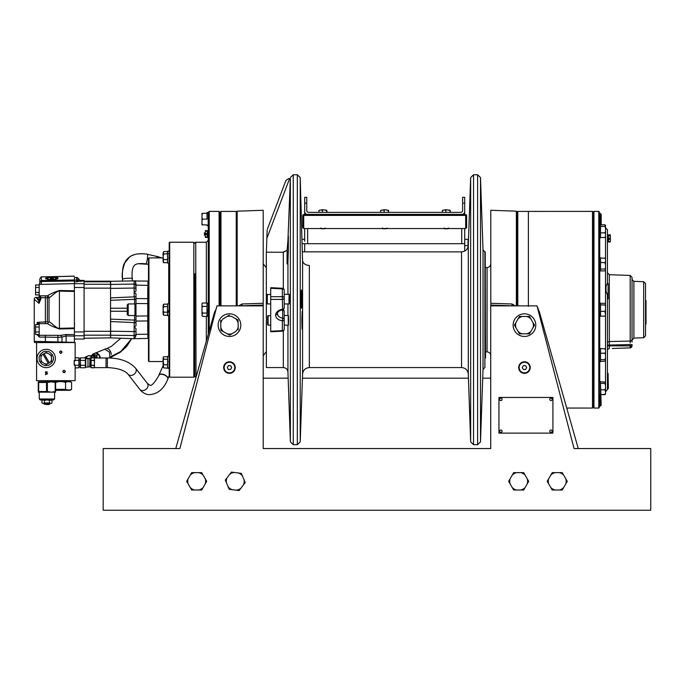 <?xml version="1.0" encoding="UTF-8"?>
<svg xmlns="http://www.w3.org/2000/svg" width="685" height="685" viewBox="0 0 685 685"><rect width="100%" height="100%" fill="white"/><g stroke="black" fill="none" stroke-linecap="round" stroke-linejoin="round"><path stroke-width="1.03" d="M109.163 357.99L109.865 357.099L109.497 352.107L104.873 349.333M209.216 330.872L209.216 211.391L219.089 211.391L219.089 305.87M208.257 334.263L208.257 212.359L209.216 211.391M196.038 377.204L195.722 242.242L206.331 242.242L206.331 303.044M193.829 377.204L169.692 377.204L169.692 242.242L193.829 242.242L193.829 377.204L194.763 376.279L194.763 273.786M169.692 377.204L169.212 376.724L169.212 242.721L169.692 242.242M148.482 361.081L148.482 258.365L148.945 257.902L148.945 361.543L148.482 361.081M220.981 305.87L220.981 211.408L236.248 211.408L236.248 305.87M220.981 211.408L220.056 212.333L220.056 305.87M201.989 313.807L201.989 307.873L201.989 311.572L202.597 313.062L201.989 315.657L202.597 313.062L206.973 313.062L202.597 313.062M201.989 315.657L202.597 316.401L201.989 315.657M201.989 303.789L201.989 305.638L201.989 303.652L202.597 303.044L201.989 303.789M201.989 307.873L201.989 305.638L202.597 306.383L201.998 307.668M206.973 305.895L206.973 306.383L202.597 306.383L201.989 305.638M202.597 306.383L206.973 306.383L206.973 307.719M208.257 309.757L206.964 309.757L206.973 316.401L202.597 316.401L201.989 315.794M206.973 303.044L202.597 303.044L201.989 303.652M206.973 303.532L206.973 304.457M167.611 310.742L167.611 303.738L169.135 303.738L169.135 310.742L167.534 310.802L169.212 310.802M163.193 314.381L163.801 315.28L163.193 314.561L163.801 312.197L167.534 312.197L167.611 303.738M169.212 312.103L167.534 312.103L167.534 311.007L169.212 311.007M167.534 312.103L167.611 315.622M167.534 312.197L167.534 315.545M167.611 312.103L169.135 312.103M169.135 312.206L169.135 315.708L167.611 315.708L167.611 312.206M55.622 391.537L55.622 382.478L55.622 391.537L51.281 392.171L47.376 391.537L49.457 392.025M47.376 382.478L47.376 391.537L38.266 391.537L38.266 382.478L47.376 382.478L51.281 381.845L55.622 382.478M55.194 382.478L55.194 391.537M55.622 392.171L38.266 392.171M38.266 381.845L58.867 381.622L55.613 382.35M46.511 382.478L46.511 391.537M38.703 391.537L38.703 382.478M54.612 392.24L54.612 398.995L39.276 398.995L39.276 392.24M54.612 398.995L53.653 399.946L40.235 399.946L39.276 398.995M50.699 399.946L49.448 400.34L51.538 400.134M41.939 400.34L43.189 399.946L41.939 400.34L41.939 402.943L43.164 403.328M49.389 402.96L50.707 403.328L43.181 403.328L50.699 403.328L49.448 402.943L49.448 400.34L46.94 399.946L44.439 400.34L44.439 402.943L43.189 403.328M48.387 403.328L46.991 403.328L48.387 403.328M46.897 403.328L45.51 403.328L46.897 403.328M51.281 403.328L50.707 403.328M51.949 402.943L51.949 400.34M49.448 402.943L44.439 402.943M43.189 399.946L44.439 400.34M163.081 258.879L163.081 260.839L163.081 258.879M163.081 257.902L163.081 259.367L163.081 257.902M148.482 320.503L148.482 319.784M148.482 316.675L148.482 317.652M148.482 301.939L148.482 302.924M148.482 299.816L148.482 299.131M148.482 299.91L148.482 289.772L147.746 289.627L147.951 285.311L148.482 285.388L135.99 285.131L135.99 290.731M135.544 282.006L135.99 291.039L134.157 292.384L135.99 293.779L135.99 303.515L135.99 302.95L135.99 303.515L135.99 302.95L135.99 303.515L148.482 303.635L148.482 315.948L147.746 315.948L147.746 289.627M148.482 319.681L148.482 329.365M148.482 331.129L148.482 329.776L147.746 329.922L147.746 315.948L135.99 316.068L135.99 321.059L147.746 320.948A1.849 1.575 0 0 0 148.482 320.803M148.482 329.776L147.746 329.922L147.951 338.433L134.388 338.673L135.99 335.787L135.99 331.043L135.99 335.787L134.14 338.69L134.114 331.566L110.645 331.223L110.645 321.556L110.645 335.205L134.14 335.53L134.106 338.501M148.482 322.575L148.482 320.897M134.474 322.224L135.99 322.472M135.99 319.398L135.99 325.76L135.99 322.9L134.174 322.592L134.594 320.272M135.99 321.154L135.99 315.288L134.954 315.288M134.954 304.157L135.99 304.157L135.99 298.437M134.577 298.925L135.99 299.696L135.99 298.583M148.482 298.797A1.849 1.575 180 0 0 147.746 298.651L135.99 298.54L135.99 303.515L135.99 300.047M110.542 321.762L110.645 320.178M110.645 320.511L110.645 321.025M110.542 319.475L110.542 318.756M110.542 337.851L110.542 331.3L110.542 337.851L110.542 331.3L110.542 337.851L84.229 338.262M110.542 300.689L110.542 297.675M84.084 281.184L110.542 281.184L110.542 332.388L110.542 331.3L84.084 331.3L84.084 332.996L84.084 331.3M84.084 335.188L84.084 336.892L84.084 334.349L84.084 335.188L110.542 335.179L84.084 335.188M79.965 280.413L84.084 280.413L84.084 339.032L74.511 339.032M74.4 328.646L59.415 328.937L59.398 328.329L74.4 327.969L74.4 342.372L74.4 281.603M74.511 326.163L74.4 327.969M74.4 328.415L74.4 326.163M74.511 322.866L74.511 325.015M80.119 280.593L81.378 281.244M79.657 280.311L84.084 280.61M80.068 281.081L76.737 281.792L76.66 280.148L74.511 280.148L74.511 277.485L76.66 277.485A1.695 1.695 0 0 1 77.944 278.076L77.944 280.482L76.66 280.148L76.66 277.485M37.606 323.577L38.06 323.26L37.161 322.387L37.161 324.133L37.606 323.577L37.161 322.387L47.376 321.77L47.393 295.86C50.125 294.019 54.132 292.23 59.415 290.508L74.4 290.8L74.4 293.283L74.4 291.134M74.4 291.476L59.398 291.116L59.415 290.508M74.4 342.372L45.364 341.618L45.338 342.577L49.517 342.577M74.4 277.545L74.4 278.675M74.511 279.377L74.511 278.675M39.807 283.384L39.807 283.307A1.849 1.79 0 0 1 41.614 281.518L41.203 284.378L74.4 283.616L74.4 290.8M41.417 284.361L39.816 284.275M39.182 284.318L39.182 285.431M36.125 297.384L37.949 299.739A1.849 1.473 180 0 0 39.807 298.266L39.807 296.956L40.081 297.564L39.182 295.911M39.807 298.138L39.139 295.929M39.807 297.136L39.807 297.838M39.807 279.489L39.807 280.311M74.4 280.293L74.511 280.978L74.511 280.439L41.023 280.739L39.807 282.177L39.807 278.889L41.194 276.86L74.4 276.218L55.416 276.612L58.208 278.093L51.837 280.088L45.467 278.358L48.866 276.697M39.807 282.177L39.807 283.307L39.807 282.177M39.627 296.314A1.849 1.849 180 0 1 37.949 297.384L36.099 297.384A1.849 1.849 0 0 0 34.25 299.234L34.25 299.234A1.849 1.849 0 0 1 36.099 297.384A1.849 1.849 0 0 0 34.25 299.234A1.849 1.849 0 0 1 36.099 297.384L36.099 297.384A1.849 1.849 -0 0 0 34.25 299.225L34.25 341.37L45.364 341.618L45.364 337.114L39.499 337.106L36.75 334.451M34.25 299.234L39.019 303.378L40.894 298.891L39.807 298.891L39.019 303.378L37.949 297.384M45.381 295.817L47.393 295.86A1.849 1.653 -112.5 0 1 49.029 297.804L40.894 297.658L40.175 295.817L45.381 295.817L45.381 323.628L39.379 323.645M35.577 331.823L35.577 327.156M38.06 323.26L38.72 323.097L38.72 324.536M38.72 334.451L39.499 337.106M37.401 335.033L38.72 335.83M39.182 323.217L38.72 323.097M47.376 321.77L48.361 322.669L49.029 321.642C51.118 322.549 57.275 329.108 59.398 328.329L59.398 291.116C57.283 290.329 51.127 296.888 49.029 297.804L49.029 321.642M59.415 328.937C54.124 327.207 50.116 325.426 47.393 323.585L48.361 322.669M39.379 335.29L45.381 335.299L45.364 337.114L57.891 337.362L61.992 337.08L60.751 335.35L45.381 335.299M60.751 335.35L66.111 334.511L74.4 334.657M39.182 334.742L39.182 323.2M39.182 335.77L39.182 335.325M39.182 331.968L39.182 334.451L35.577 334.451L35.577 331.968L39.182 331.968M66.12 334.511L66.102 335.967L61.992 337.08L61.992 342.08M39.182 327.01L35.577 327.01L35.577 324.536L39.182 324.536M35.577 327.01L35.577 331.968M40.081 297.564L40.894 297.658L40.894 298.891M41.203 284.378L39.182 284.164L39.148 295.792L40.175 295.817M39.182 292.435L35.577 292.435L35.577 284.994L39.182 284.994L39.182 295.689M74.511 280.148L74.511 281.595M74.511 280.302L74.511 278.547M80.599 281.441L77.944 280.482M79.177 280.67L84.084 281.081L79.905 281.073M76.634 280.353L77.919 280.859L76.737 281.792L74.511 281.792M41.605 280.978L41.614 281.518L74.511 280.978M41.023 280.739L41.614 280.533L41.194 276.86M74.4 276.132L55.416 276.612M57.463 278.983A6.37 1.867 0 0 0 56.179 278.487M47.496 278.487A6.37 1.867 0 0 0 46.006 279.103M51.837 277.254A4.341 1.267 0 0 0 47.496 278.521A4.341 1.267 0 0 0 51.837 279.797A4.341 1.267 0 0 0 56.179 278.521A4.341 1.267 0 0 0 51.837 277.254M50.159 278.521L52.668 278.101L50.998 278.101L50.998 278.949A1.678 0.488 180 0 1 50.236 278.675A1.678 0.488 180 0 1 50.159 278.521L50.998 278.949A1.678 0.488 180 0 0 51.837 279.018L53.507 278.521A1.678 0.488 180 0 1 53.43 278.675A1.678 0.488 180 0 1 52.668 278.949L52.668 278.101L53.507 278.521M35.577 287.477L39.182 287.477M39.182 294.91L35.577 294.91L35.577 292.435M36.579 342.577L75.144 342.577L75.144 360.695L74.185 360.695L74.185 364.934L75.144 364.934L75.144 380.663L36.579 380.663L36.579 342.577L34.695 342.577L36.716 342.577M39.062 342.577L40.458 342.577M42.033 342.577L45.338 342.577M74.4 336.112L66.102 335.967L66.102 342.158L63.174 342.106L64.107 342.577M65.084 342.577L66.102 342.158M63.191 342.577L57.394 342.577M55.682 342.577L51.469 342.577M47.256 342.577L43.061 342.577M53.319 342.577L57.874 342.577M45.364 341.627L60.819 342.046M110.542 281.818L84.084 281.826L110.542 281.818M110.542 298.026L110.542 300.321L134.602 299.336L134.174 296.853L135.99 296.545L135.99 293.779M134.602 315.511L134.602 320.109L110.542 319.124L110.542 321.419M110.645 285.868L110.645 281.818M110.645 284.412L134.114 284.087L134.14 280.996C134.919 280.55 135.536 281.518 135.99 283.898L135.99 285.131L135.99 283.898M148.482 281.098L134.123 280.996M110.542 281.321L135.99 280.85M134.114 284.035L134.114 288.008M110.645 299.268L110.542 299.97M110.645 298.42L110.645 298.934M135.99 285.808L135.99 290.046M135.99 287.34L135.99 286.381M135.99 303.515L135.99 316.068M110.542 300.03L110.645 297.889L134.174 296.853L134.174 292.384M135.99 285.859A1.849 1.772 180 0 0 134.114 284.087L134.14 292.384M135.99 328.483L135.99 331.043L135.99 328.483L134.157 327.147L135.99 325.76M110.645 335.205L110.645 337.876L134.106 338.69M110.645 333.826L110.645 336.378M134.106 337.739L134.114 335.582M134.14 327.259L134.106 333.167M134.106 334.323L134.106 334.768M135.99 332.285L135.99 333.227M134.14 327.147L134.14 331.566A1.849 0.522 180 0 0 135.99 331.043L135.99 329.845M134.174 327.147L134.174 322.592L110.645 321.556L110.542 319.416M167.611 365.242L167.611 367.879M167.611 360.25L167.611 356.337L169.135 356.337L169.135 367.939L167.611 367.939L167.611 360.25L167.534 368.196L163.801 367.879L163.193 365.687L163.801 364.797L167.534 364.797L167.534 367.879M167.534 364.797L167.611 356.337M167.611 367.939L169.135 367.939M169.212 253.63L167.534 253.638L167.534 252.637L167.534 253.347M167.611 263.108L167.611 253.655L169.135 253.655L169.135 263.108L167.534 263.031L167.534 253.638L163.801 254.041L163.193 255.659L163.193 252.294L163.801 251.566L167.534 251.566L163.801 251.566L163.193 252.294L163.193 253.758L163.193 252.465L163.801 254.041M167.611 252.637L167.525 251.215M167.534 254.041L167.611 260.951M167.611 251.138L169.135 251.138L169.135 252.525M163.081 361.337L163.081 360.464L163.081 361.337M135.99 304.286L134.954 304.286M135.99 304.2L134.954 304.2M85.514 365.542L85.531 366.038L85.514 365.542M159.494 374.352A4.821 2.243 -155.7 0 0 158.988 374.883A4.821 2.243 -155.7 0 0 158.903 375.5M106.029 367.597L106.029 357.964L107.357 357.964L107.357 367.597C117.752 368.059 124.619 370.242 127.967 374.13A4.821 3.879 -37.9 0 0 131.768 375.337A4.821 3.879 -37.9 0 0 136.255 370.285A4.821 3.879 -37.9 0 0 135.579 368.213C129.388 361.449 119.978 358.032 107.357 357.964M160.727 374.027A4.821 2.209 24.3 0 1 163.587 374.464A4.821 2.209 24.3 0 1 167.996 377.923A4.821 2.209 24.3 0 1 167.979 378.822A4.821 2.209 24.3 0 1 167.928 378.925M238.74 305.87L241.933 303.986L263.211 303.258L245.804 303.857M237.173 305.87L237.173 211.185L263.211 210.278L263.211 443.469M252.748 305.424L241.933 305.801L252.748 305.424L241.933 305.801L241.933 303.986M266.045 352.004L263.211 355.72L263.211 309.723M263.211 303.952L263.211 263.725L263.211 303.952M216.04 309.295L214.559 312.112L175.754 448.547M263.211 305.056L252.696 305.424M65.555 382.35L62.301 381.622L67.532 381.622L65.555 382.35L65.555 389.363L55.613 389.363M58.867 381.622L62.301 381.622M67.532 381.622L71.069 381.982M65.555 389.363L69.099 390.099L71.591 389.363L71.591 382.35L69.613 381.622M71.591 382.35L70.307 381.622M71.026 389.722L71.591 389.363M71.069 389.696L70.007 390.304L55.622 390.304M207.05 303.13L206.964 309.757L207.05 303.13L208.18 303.13L208.274 309.757M208.257 311.29L206.973 311.29L207.05 316.316L207.05 311.384L208.18 311.29M206.973 311.29L206.973 310.545L208.257 310.545M207.05 309.757L207.05 310.545M208.18 311.384L208.18 316.316L207.05 316.316M208.18 310.545L208.18 309.757M207.05 309.68L208.18 309.68M75.144 357.801L78.878 357.801L78.963 367.571M75.144 360.31L78.878 360.31L79.118 362.81L78.878 367.819L75.144 367.819M74.425 360.31L74.185 362.81L74.425 360.31M78.878 360.31L78.878 357.801M78.878 365.319L75.144 365.319M74.425 365.319L74.185 362.81M128.206 312.617L128.206 303.934L134.954 303.934L134.954 315.511L128.206 315.511L128.206 312.617M128.206 315.511L127.247 314.543L127.247 304.902L128.206 303.934M201.989 214.61L201.989 213.318L202.597 213.318L201.989 214.61L201.989 217.813L202.006 214.294M202.597 219.106L206.973 219.106L202.597 219.106L201.989 220.399L201.989 223.593L202.597 224.885L206.973 224.885L201.989 224.885L201.989 217.813L202.597 219.106L201.989 217.813M202.597 213.318L206.973 213.318L206.973 212.581L206.973 213.318L201.989 213.318M202.597 224.885L201.989 224.885M206.973 213.318L207.05 219.106M205.38 234.073L205.38 230.665L207.307 230.665L207.307 237.43L205.38 237.43L205.38 234.073M205.38 235.015L204.413 235.272L204.413 232.823L205.38 233.088M163.081 310.502L163.081 311.966L163.081 310.502M207.05 212.778L207.05 215.295M208.18 215.295L208.257 212.778L207.05 212.513L208.18 212.513L208.18 225.699L207.05 225.699M156.899 257.902A4.821 0.822 -72.5 0 0 156.779 256.327A4.821 0.822 -72.5 0 0 156.625 256.353M95.095 353.066L92.86 354.196L95.241 353.006L97.981 354.128L95.866 353.255M97.981 354.128L99 354.727L100.053 357.998M95.395 353.066L105.995 348.699A4.821 3.108 67.6 0 1 109.463 349.975A4.821 3.108 67.6 0 1 111.235 354.556M99.051 355.361L100.104 358.161M92.372 355.078L92.86 354.196L96.379 355.301L97.124 357.998M67.438 380.663L67.438 381.245L62.13 381.245M74.185 360.695L74.185 364.934M45.441 374.507L47.59 373.796L45.441 372.88L47.111 373.796L45.441 374.704L47.59 373.796L45.441 373.085M60.811 353.374C62.395 352.552 62.395 351.739 60.811 350.925C59.227 351.748 59.227 352.561 60.811 353.374M64.065 372.726C65.649 371.904 65.649 371.082 64.065 370.268C62.481 371.099 62.481 371.912 64.065 372.726M46.22 349.316A9.162 9.162 0 0 1 55.382 358.478A9.162 9.162 0 0 1 46.22 367.639A9.162 9.162 0 0 1 37.059 358.478A9.162 9.162 0 0 1 46.22 349.316M45.441 371.844L45.655 372.366L47.565 372.041L45.441 371.844M53.165 359.437L53.456 358.88A7.252 7.252 0 0 0 53.473 358.426L53.439 357.844A7.252 7.252 0 0 0 53.387 357.39L52.291 354.513L49.594 352.064A7.252 7.252 0 0 0 49.183 351.859L48.644 351.645A7.252 7.252 0 0 0 48.207 351.508L45.587 351.259A7.252 7.252 0 0 0 45.133 351.311L43.575 351.73A7.252 7.252 0 0 0 43.155 351.91L40.346 354.231L39.036 357.501L39.465 361.123L41.965 364.351L45.244 365.662L48.866 365.233L51.735 363.187L53.327 359.908A7.252 7.252 0 0 0 53.404 359.454L53.165 359.437M51.461 359.959L51.461 361.509L50.125 362.279A5.446 5.446 0 0 0 51.461 359.959L51.461 357.005A5.446 5.446 0 0 0 50.125 354.676L51.461 355.455L51.461 357.005L51.461 355.455M40.972 357.005L40.972 355.455L42.316 354.676A5.446 5.446 0 0 0 40.972 357.005L40.972 361.509L44.876 363.761A5.446 5.446 0 0 0 47.565 363.761L51.461 361.509M47.565 363.761L46.22 364.54L44.876 363.761M48.275 363.35L43.027 354.265L40.972 355.455M44.876 353.203L46.22 352.424L47.565 353.203A5.446 5.446 0 0 0 44.876 353.203L43.027 354.265M44.071 353.666L49.311 362.75M47.565 353.203L50.125 354.676M62.13 380.663L62.13 381.357L54.029 381.357M61.522 381.374L54.055 381.374L54.046 380.663M57.788 381.399L59.235 381.399L57.788 381.399M77.962 367.819L75.144 367.956M75.144 357.673L77.962 357.801M282.802 252.251L287.075 250.333L287.803 242.165M283.316 330.881L283.316 367.562L266.379 367.562L266.311 254.015L267.133 230.186M288.334 251.335L288.351 236.034L287.075 250.333L283.316 252.26L266.379 252.2M285.919 180.472L267.321 229.261L285.919 180.472L288.616 178.614L290.354 178.614L287.897 241.137M288.351 250.256L287.94 261.995A4.624 3.545 180 0 1 287.075 263.939L287.075 250.333M288.976 299.122C289.07 305.647 289.19 305.647 289.327 299.114C289.241 292.589 289.121 292.589 288.976 299.122M288.205 320.323C288.351 326.839 288.471 326.839 288.556 320.323C288.402 313.79 288.291 313.79 288.205 320.323M302.565 320.323C302.273 332.465 302.059 332.465 301.905 320.323C302.188 308.113 302.402 308.113 302.565 320.323C302.273 332.465 302.059 332.465 301.905 320.323C302.188 308.113 302.402 308.113 302.565 320.323C302.273 332.465 302.059 332.465 301.905 320.323L301.939 316.71M302.453 257.474L302.59 260.42A6.747 5.172 180 0 0 309.329 265.412L309.329 367.562C305.339 367.931 303.095 370.106 302.59 374.078L300.218 441.894L300.218 177.552L302.453 257.474M302.256 250.402L302.273 251.849L461.544 251.883L461.544 367.562L309.329 367.562M301.657 307.008L301.76 303.96M301.785 299.122C301.614 311.332 301.391 311.332 301.126 299.122C301.297 286.955 301.52 286.955 301.785 299.122C301.614 311.332 301.391 311.332 301.126 299.122C301.297 286.955 301.52 286.955 301.785 299.122M266.302 254.015L266.379 367.562M485.22 251.883L485.554 357.921L484.886 251.866L484.886 367.58L483.028 369.438L480.493 441.894L480.493 177.552L483.028 250.008L483.028 369.438M267.338 294.302L267.338 303.934L266.859 303.455L266.859 294.781L270.712 294.302M277.459 313.798C277.365 312.052 279.086 310.682 282.631 309.706L282.348 299.396A1.927 1.404 0 0 0 284.215 298.001A1.927 1.327 180 0 0 282.348 296.673L282.348 299.396L270.712 299.413L270.712 331.232L282.348 330.658L282.383 331.18A1.927 1.927 0 0 0 284.215 329.254A1.927 1.404 180 0 1 282.348 330.658L282.348 320.845C278.136 320.092 275.892 318.208 275.601 315.203L277.459 313.798C277.682 316.136 279.437 317.592 282.708 318.148L282.562 309.723A1.927 1.927 0 0 0 284.215 307.813L284.215 290.192A1.927 1.927 0 0 0 282.383 288.265L282.348 288.865A1.927 1.327 0 0 1 284.215 290.192M270.712 299.413L270.712 288.214M284.215 329.254L284.215 311.632A1.927 1.327 0 0 0 282.708 310.339L281.432 310.005M284.215 319.441A1.927 1.327 180 0 0 282.708 318.148L282.348 320.845A1.927 1.404 0 0 0 284.215 319.441M268.109 315.511L268.109 325.144L267.63 324.664L267.63 315.99L270.712 315.511M501.257 305.424L513.93 305.87L490.794 305.056L490.794 305.87L490.794 263.725L490.794 303.96M512.063 305.801L501.309 305.424L512.08 305.801L512.063 303.986L490.794 303.258L490.794 210.278L516.362 211.168L516.362 305.87M490.794 305.056L490.794 305.87L490.794 305.056M578.251 448.547L539.446 312.112L536.997 305.87L490.717 305.87L490.717 448.547L490.717 305.87M512.063 303.986L515.266 305.87M516.362 211.168L516.824 211.656L516.824 305.87M517.792 305.87L517.792 211.417L592.508 211.391L592.508 408.054L566.735 408.054M600.223 394.8L600.223 406.128L599.255 406.128M599.332 394.757L599.332 381.605L600.454 381.605L601.182 405.16L600.223 406.128M598.776 211.391L598.776 408.054L593.955 408.054L593.955 211.391L598.776 211.391L599.255 211.87L599.255 407.575L598.776 408.054M607.449 283.547L607.449 229.706L605.523 227.78L605.514 391.666M607.449 283.273L606.002 286.364L606.028 291.236L607.449 294.867L607.449 389.517L605.523 391.666M607.449 389.517L606.002 391.152M607.449 343.296A1.927 1.755 0 0 1 609.308 341.55L609.308 345.052L607.449 345.052L611.448 345M630.183 342.954L630.174 275.43L609.308 274.702L609.308 341.55L630.174 341.053L630.183 341.661M630.174 275.43L632.032 277.365L632.032 342.098M632.032 340.813L632.032 339.298A1.927 1.764 180 0 1 630.174 341.061M619.848 344.812L632.032 344.581L632.032 345.908L630.174 345.874L632.032 345.908L630.174 347.869L618.975 348.254M632.032 344.581L632.032 345.942L630.174 347.869L630.911 347.689M632.032 340.017L632.032 279.429L633.89 281.355L633.89 338.09L632.032 340.017M631.913 346.61L631.519 347.244M613.366 348.451L630.174 347.869L630.174 345.874L607.449 345.874M630.183 342.02L630.183 342.526M617.819 348.297L616.406 348.348M614.899 348.4L612.33 348.494M609.308 348.596A1.927 1.927 0 0 0 607.449 350.523A1.927 1.927 0 0 1 609.308 348.596L609.308 345.052L630.174 344.581L630.174 345.874M643.669 337.748L643.669 281.698L645.527 283.624L645.527 335.821L643.669 337.748L633.89 338.09M645.527 314.766L645.527 304.191M645.527 304.046L645.527 300.921M645.527 314.903L645.527 317.823M593.955 408.054L593.467 407.575L593.467 211.87L593.955 211.391M600.531 394.192L600.531 394.628L604.906 394.628L605.514 393.558L605.514 394.26L600.531 394.628L600.531 389.833L604.906 389.833L605.514 388.001M600.531 389.833L600.531 381.776L605.514 382.144L605.514 394.26L604.906 394.628M605.514 385.501L604.906 383.412L605.514 382.846M605.514 391.555L604.906 389.833M600.531 394.628L600.531 383.412L604.906 383.412M610.344 234.852L610.344 241.925L608.417 241.925L608.417 234.844L610.344 234.852M605.514 264.787L604.906 262.586L600.531 262.586L600.531 257.937L605.514 258.348L605.514 267.278M604.906 269.068L605.514 267.621L605.514 270.481L604.906 270.892L600.531 270.892L600.531 269.068L604.906 269.068L605.514 269.847M600.531 269.068L600.531 262.586M604.906 262.586L605.514 261.208M605.514 258.973L604.906 257.937M599.332 314.877L600.454 314.877L600.454 316.316L599.332 316.316L599.332 303.13L600.454 303.13L600.454 313.644L599.255 313.644M600.454 314.877L600.454 313.644M608.1 388.772L608.1 373.351L608.331 388.541L607.449 388.772M599.332 230.263L600.454 230.263L600.454 237.841L599.332 237.841L599.332 224.646L600.454 224.646L600.454 228.61L599.255 228.696M600.454 230.263L600.454 228.61M600.531 311.358L600.531 316.145L604.906 316.145L605.514 315.074L604.906 311.358L600.531 311.358L600.531 304.928L604.906 304.928L605.514 304.371M604.906 311.358L605.514 309.92L605.514 313.079M605.514 307.017L605.514 309.526M600.531 311.401L600.531 303.301L604.906 303.301L605.514 303.66L605.514 306.366L604.906 304.928M605.514 315.785L604.906 316.145M600.454 224.646L601.182 223.926L601.182 214.285L600.223 213.318L600.223 224.646M605.514 360.473L604.906 359.685L600.531 359.685L600.531 353.212L604.906 353.212L605.514 352.167L605.514 361.098L600.531 361.509L600.454 352.441L600.454 361.081L599.332 361.081L599.332 348.442L600.454 348.442L600.454 352.441M604.906 359.685L605.514 357.895M600.531 353.212L600.531 348.519L605.514 348.965L605.514 352.167M605.514 355.412L605.514 351.825M604.906 348.554L605.514 349.598M605.514 354.659L604.906 353.212M604.906 226.452L605.514 226.084L604.906 224.817L600.531 224.817L600.531 232.874L604.906 232.874L605.514 231.444L605.514 227.891L604.906 226.452L600.531 226.452M604.906 224.817L605.514 225.185L605.514 228.542M605.514 234.595L605.514 237.301L600.531 237.669L600.531 232.874M604.906 232.874L605.514 233.945L605.514 231.05M604.906 237.669L605.514 236.599M599.332 361.552L600.454 361.552L599.332 361.466M600.531 361.466L599.255 361.466M599.332 266.825L600.454 266.825L600.454 271.003L599.332 271.003L599.332 257.817L600.454 257.817L600.454 265.155L599.255 265.206M600.454 266.825L600.454 265.155M600.454 270.96L600.531 265.677M600.531 264.11L600.531 257.945M500.863 400.571A1.199 1.199 0 0 1 499.665 399.381A1.199 1.199 0 0 1 500.863 398.182A1.199 1.199 0 0 1 502.062 399.381A1.199 1.199 0 0 1 500.863 400.571M550.997 432.389A1.199 1.199 0 0 1 549.798 431.19A1.199 1.199 0 0 1 550.997 430A1.199 1.199 0 0 1 552.187 431.19A1.199 1.199 0 0 1 550.997 432.389M523.683 489.998L520.823 489.998A8.939 8.939 0 0 0 525.112 487.523L523.683 489.998L513.664 489.998L512.234 487.523A8.939 8.939 0 0 0 516.524 489.998L513.664 489.998L508.655 481.324L513.664 472.641L516.524 472.641L513.664 472.641L512.234 475.125A8.939 8.939 0 0 1 516.524 472.641L523.683 472.641L525.112 475.125A8.939 8.939 0 0 0 520.823 472.641L523.683 472.641L528.692 481.324L523.683 489.998M527.262 478.849L528.692 481.324L527.262 483.798A8.939 8.939 0 0 0 527.262 478.849M510.085 478.849L508.655 481.324L510.085 483.798A8.939 8.939 0 0 1 510.085 478.849M500.863 432.389A1.199 1.199 0 0 1 499.665 431.19A1.199 1.199 0 0 1 500.863 430A1.199 1.199 0 0 1 502.062 431.19A1.199 1.199 0 0 1 500.863 432.389M231.376 472.085L234.21 472.444A8.939 8.939 0 0 0 229.646 474.354L231.376 472.085L241.317 473.344L242.421 475.981A8.939 8.939 0 0 0 238.474 472.984L241.317 473.344L245.187 482.582L239.125 490.563L236.282 490.203L239.125 490.563L240.855 488.285A8.939 8.939 0 0 1 236.282 490.203L229.184 489.296L228.079 486.658A8.939 8.939 0 0 0 232.018 489.655L229.184 489.296L225.314 480.057L231.376 472.085M226.418 482.694L225.314 480.057L227.043 477.779A8.939 8.939 0 0 0 226.418 482.694M243.458 484.86L245.187 482.582L244.083 479.954A8.939 8.939 0 0 1 243.458 484.86M191.68 472.641L194.54 472.641A8.939 8.939 0 0 0 190.25 475.125L191.68 472.641L201.698 472.641L203.128 475.125A8.939 8.939 0 0 0 198.838 472.641L201.698 472.641L206.707 481.324L201.698 489.998L198.838 489.998L201.698 489.998L203.128 487.523A8.939 8.939 0 0 1 198.838 489.998L191.68 489.998L190.25 487.523A8.939 8.939 0 0 0 194.54 489.998L191.68 489.998L186.671 481.324L191.68 472.641M188.101 483.798L186.671 481.324L188.101 478.849A8.939 8.939 0 0 0 188.101 483.798M205.277 483.798L206.707 481.324L205.277 478.849A8.939 8.939 0 0 1 205.277 483.798M523.349 369.489L525.575 369.489L526.688 367.562L525.575 365.636L523.349 365.636L522.235 367.562L523.349 369.489M529.762 367.562A5.3 5.3 0 0 0 524.462 362.262A5.3 5.3 0 0 0 519.162 367.562A5.3 5.3 0 0 0 524.462 372.871A5.3 5.3 0 0 0 529.762 367.562M530.241 367.562A5.788 5.788 0 0 0 524.462 361.783A5.788 5.788 0 0 0 518.673 367.562A5.788 5.788 0 0 0 524.462 373.351A5.788 5.788 0 0 0 530.241 367.562M552.923 433.117L552.923 397.454L498.937 397.454L498.937 433.117L552.923 433.117M535.713 323.817A11.328 11.328 0 0 0 523.135 313.901A11.328 11.328 0 0 0 513.211 326.471A11.328 11.328 0 0 0 525.789 336.395A11.328 11.328 0 0 0 535.713 323.817M218.138 325.144A11.328 11.328 0 0 0 229.466 336.472A11.328 11.328 0 0 0 240.795 325.144A11.328 11.328 0 0 0 229.466 313.816A11.328 11.328 0 0 0 218.138 325.144M464.713 239.348L468.497 239.348M302.239 239.348L304.679 239.348M490.717 378.171L482.719 378.171M468.437 378.171L302.445 378.171M288.154 378.171L263.211 378.171M468.06 246.883L468.06 239.348M324.741 228.525L321.248 228.525M321.291 228.559L303.712 228.559L302.753 227.6L302.753 215.552L303.712 215.424L465.672 215.424L466.639 215.552L466.639 227.6L465.672 228.559L448.101 228.559M448.136 228.525L444.642 228.525M386.443 228.525L382.949 228.525M465.672 228.559L465.672 215.338L303.712 215.338L303.712 228.559M465.672 214.619L465.672 214.593A0.968 0.968 0 0 1 466.639 215.552A0.968 0.942 -0 0 0 465.672 214.619L303.712 214.619A0.968 0.942 -0 0 0 302.753 215.552L302.753 220.305M445.849 212.367L445.849 210.252L446.98 209.79L443.015 210.192L442.296 210.86L442.296 212.367M444.077 209.97L445.849 210.252M446.98 209.79L450.216 210.552L449.951 212.367M450.199 210.535L450.49 212.367M464.713 245.615L468.06 245.615M322.447 212.367L322.447 210.252L323.577 209.79L319.612 210.192L318.893 210.86L318.893 212.367M320.674 209.97L322.447 210.252M323.577 209.79L326.813 210.552L326.548 212.367M326.805 210.535L327.096 212.367M304.679 251.395L304.679 243.689L304.679 251.395M462.632 197.34L464.713 197.34L464.713 214.593L464.713 203.12L462.632 203.12L462.632 197.34M464.713 228.559L464.713 243.689L464.713 228.559M306.752 203.12L304.679 203.12L304.679 197.34L306.752 197.34L306.752 210.492A1.927 1.875 180 0 0 308.678 212.367L460.705 212.367A1.927 1.875 180 0 0 462.632 210.492L462.632 203.12M304.679 203.12L304.679 211.502A2.963 2.886 -0 0 0 307.642 214.388L461.741 214.388A2.963 2.886 -0 0 0 464.713 211.502M304.679 211.502L304.679 214.593M304.679 228.559L304.679 241.283M302.239 243.689L464.713 243.689L464.713 251.095M384.148 212.367L384.148 210.252L385.278 209.79L381.314 210.192L380.595 210.86L380.595 212.367M382.376 209.97L384.148 210.252M385.278 209.79L388.515 210.552L388.249 212.367M388.506 210.535L388.797 212.367M562.248 489.998L559.388 489.998A8.939 8.939 0 0 0 563.678 487.523L562.248 489.998L552.23 489.998L550.8 487.523A8.939 8.939 0 0 0 555.09 489.998L552.23 489.998L547.221 481.324L552.23 472.641L555.09 472.641L552.23 472.641L550.8 475.125A8.939 8.939 0 0 1 555.09 472.641L562.248 472.641L563.678 475.125A8.939 8.939 0 0 0 559.388 472.641L562.248 472.641L567.257 481.324L562.248 489.998M565.827 478.849L567.257 481.324L565.827 483.798A8.939 8.939 0 0 0 565.827 478.849M548.651 478.849L547.221 481.324L548.651 483.798A8.939 8.939 0 0 1 548.651 478.849M228.353 369.489L230.58 369.489L231.693 367.562L230.58 365.636L228.353 365.636L227.24 367.562L228.353 369.489M234.767 367.562A5.3 5.3 0 0 0 229.466 362.262A5.3 5.3 0 0 0 224.166 367.562A5.3 5.3 0 0 0 229.466 372.871A5.3 5.3 0 0 0 234.767 367.562M235.246 367.562A5.788 5.788 0 0 0 229.466 361.783A5.788 5.788 0 0 0 223.678 367.562A5.788 5.788 0 0 0 229.466 373.351A5.788 5.788 0 0 0 235.246 367.562M179.872 448.547L216.931 305.87L179.872 448.547L103.178 448.547L103.178 510.239L650.75 510.239L650.75 448.547L574.056 448.547L536.997 305.87M490.717 448.547L263.203 448.547L263.203 305.87L216.931 305.87M263.203 448.547L263.203 305.87M550.997 400.571A1.199 1.199 0 0 1 549.798 399.381A1.199 1.199 0 0 1 550.997 398.182A1.199 1.199 0 0 1 552.187 399.381A1.199 1.199 0 0 1 550.997 400.571M46.229 404.415L48.37 404.415L46.229 404.415M48.147 404.621L44.071 404.141L49.825 404.141L48.147 404.621M163.193 257.98L163.801 259.598L163.193 260.497L163.193 255.659L163.193 258.587M163.193 260.497L163.801 262.68L167.534 262.68M163.193 260.925L163.193 261.781M163.193 256.147L163.193 255.274L163.193 256.147M163.193 256.344L163.193 255.257M163.193 255.368L163.193 253.407M167.534 259.598L163.801 259.598M163.801 262.68L163.193 261.961L163.801 262.68M163.081 256.147L163.081 255.274L163.081 256.147M163.081 256.344L163.081 254.88L163.081 256.344M163.081 255.368L163.081 253.407L163.081 255.368M163.081 258.108L163.081 258.973L163.081 258.108M167.534 359.24L163.801 359.24L163.193 360.858L163.801 364.797M163.193 367.28L163.193 366.124L163.801 367.879L163.193 366.98L163.193 360.456M148.945 361.543L163.193 361.543L163.193 363.786L163.193 357.365L163.801 359.24M163.193 360.858L163.193 358.52M163.193 361.337L163.193 360.464M163.193 364.077L163.193 366.038M167.534 356.765L163.801 356.765L163.193 357.484L163.801 356.765M163.081 361.543L163.081 360.079L163.081 361.543M163.081 364.077L163.081 366.038L163.081 364.077M163.081 363.298L163.081 364.172L163.081 363.298M163.081 360.558L163.081 358.597L163.081 360.558M163.081 363.101L163.081 364.566L163.081 363.101M85.351 365.388L80.505 365.182L85.351 365.388L85.351 367.785L80.505 367.785L80.273 365.182L80.273 367.554M85.531 366.038L85.351 366.569M85.351 367.057L85.574 366.569M85.351 363.795L85.351 365.182M80.505 360.327L85.351 360.447L80.505 360.327M85.574 359.06L85.351 358.075M80.505 357.87L80.273 360.447L80.505 357.844L85.351 357.87M85.351 359.548L85.351 360.242M80.273 358.075L80.505 367.759M94.256 365.388L94.256 367.785L90.882 367.554L90.882 360.447L94.256 360.447L91.114 360.242L91.114 365.388L94.256 365.388L90.882 365.182L91.114 367.759M94.256 365.182L94.487 362.391M90.882 358.075L90.882 360.447L91.114 357.844L94.256 357.844L94.256 360.242M94.256 360.447L94.256 361.32M94.487 363.238L94.487 360.712M94.487 359.274L94.487 360.104M94.256 358.306L94.29 359.582M91.114 357.87L90.882 360.447M94.487 365.525L94.487 366.364M87.988 366.937L87.988 358.683L85.788 358.495L85.788 367.134L89.684 366.937L89.915 364.762L89.915 366.706M89.915 360.867L89.915 364.762M85.531 367.014L85.514 367.485M85.788 360.438L85.745 360.31A1.952 0.805 0 0 1 85.351 360.43L85.351 362.81M80.273 360.447L80.505 365.182L80.273 360.447M85.531 361.843L85.582 360.918M85.582 364.737L85.531 363.786M167.534 304.166L163.801 304.166L163.193 304.885L163.801 306.64L167.534 306.64M163.801 304.166L163.193 306.349M163.193 313.096L163.193 308.259L163.801 306.64M163.193 308.259L163.193 305.921M167.534 315.28L163.801 315.28L163.193 313.524M163.193 308.867L163.193 311.187M163.193 307.967L163.193 306.007M163.801 312.197L163.193 310.579M163.081 307.967L163.081 306.007L163.081 307.967M163.081 310.699L163.081 311.572L163.081 310.699M163.081 308.944L163.081 307.479L163.081 308.944M163.081 308.747L163.081 307.873L163.081 308.747M163.081 311.478L163.081 313.439L163.081 311.478M92.295 356.979L88.716 358.657L85.36 357.279L88.947 355.592L92.295 356.979L92.706 357.844M84.949 357.844L85.385 357.048L88.947 355.592M87.654 358.657L85.582 358.272M91.987 356.851A4.316 2.783 -112.4 0 0 90.934 356.174A4.316 2.783 -112.4 0 0 89.881 355.977M94.736 357.998A4.127 2.663 -112.4 0 0 91.105 355.592A4.127 2.663 -112.4 0 0 90.917 355.652M91.439 356.56L92.158 357.082M61.222 351.011C62.421 352.304 62.147 353.066 60.4 353.289C59.201 351.996 59.475 351.234 61.222 351.011M60.451 353.169C62.01 352.955 62.249 352.278 61.179 351.131C59.621 351.345 59.372 352.022 60.451 353.169M63.02 372.109C62.934 370.345 63.628 369.943 65.109 370.885C65.203 372.649 64.501 373.06 63.02 372.109M64.998 370.953C63.671 370.114 63.046 370.474 63.131 372.041C64.467 372.88 65.084 372.52 64.998 370.953M79.118 358.94L80.273 358.94M79.118 366.689L80.273 366.689M79.118 364.42L80.273 364.42M79.118 360.541L80.273 360.541M85.788 358.803L85.351 358.615M301.237 291.185L301.391 308.276M302.333 320.332L301.914 323.945M302.333 323.945L302.333 316.71M646.015 304.191L646.015 318.123L646.015 304.191M646.015 309.406L646.015 302.701L646.015 309.406M646.015 324.056L646.015 300.621L646.015 324.056M645.527 302.701L645.527 309.406M608.1 298.968L608.1 283.547L608.1 298.968L607.449 298.968M600.531 314.937L600.531 312.66M600.531 229.038L600.531 225.254M600.531 237.669L600.531 230.494M232.112 333.689L235.794 331.463A8.939 8.939 0 0 0 238.183 327.122L238.097 322.823A8.939 8.939 0 0 0 235.537 318.585L231.77 316.513A8.939 8.939 0 0 0 226.821 316.607L223.139 318.833A8.939 8.939 0 0 0 220.75 323.166L220.835 327.473A8.939 8.939 0 0 0 223.396 331.711L227.163 333.783A8.939 8.939 0 0 0 232.112 333.689L229.663 335.162L227.163 333.783L229.663 335.162L232.112 333.689M238.183 327.122L238.234 329.982L238.183 327.122M238.037 319.964L238.097 322.823L238.037 319.964L235.537 318.585L238.037 319.964M229.269 315.134L226.821 316.607L229.269 315.134M220.75 323.166L220.69 320.315L220.75 323.166M220.887 330.324L220.835 327.473L220.887 330.324L223.396 331.711L220.887 330.324M530.901 331.352L534.48 325.144L530.901 318.945A8.939 8.939 0 0 0 526.611 316.47L519.453 316.47L514.444 325.144L518.023 331.352A8.939 8.939 0 0 0 522.312 333.826L526.611 333.826A8.939 8.939 0 0 0 530.901 331.352L529.471 333.826L526.611 333.826M526.611 316.47L529.471 316.47L530.901 318.945M522.312 333.826L519.453 333.826L518.023 331.352M444.959 228.807L447.827 228.73L444.959 228.807M321.556 228.807L324.433 228.73L321.556 228.807M383.257 228.807L386.126 228.73L383.257 228.807M122.581 279.608L122.564 279.411C121.382 278.341 134.457 277.639 132.214 278.889L132.231 278.786C131.811 273.161 132.179 269.222 133.335 266.962C134.44 265.352 134.628 262.757 145.777 263.836L145.777 263.836C146.59 265.763 148.542 252.739 147.206 254.229C136.88 252.594 129.611 254.991 125.389 261.413C122.487 268.871 121.545 274.865 122.564 279.411M109.865 357.099L120.92 351.379L131.76 338.604L126.648 346.507L120.243 352.296L109.677 357.998M138.105 263.725L148.482 264.324L145.777 263.836M157.593 256.635L147.206 254.229C139.637 253.15 133.849 253.972 129.816 256.704L124.182 263.631C122.641 266.876 122.093 272.168 122.538 279.514L122.675 281.098M206.331 316.401L206.331 341.044M168.733 263.108L168.733 303.738M168.733 315.708L168.733 356.337M147.917 286.578L147.857 287.46M147.951 281.013L147.951 285.311M148.482 334.126A1.849 1.575 180 0 1 147.951 334.203L135.99 334.383M147.746 329.982L147.78 330.881M147.891 332.525L147.926 333.09M84.084 335.761L74.511 335.761M74.511 283.684L84.084 283.684M84.084 287.503L74.511 287.503M84.084 331.942L74.511 331.942M47.393 323.585L45.381 323.628M57.908 335.556L57.891 341.943M39.55 296.1A1.849 1.704 0 0 1 39.807 296.956L39.165 295.86M41.614 276.903L48.258 276.757M41.614 280.533L74.4 280.002M34.25 341.37A1.849 1.849 0 0 0 34.695 342.577A1.849 1.849 0 0 1 34.25 341.37M110.542 288.145L84.084 288.145M84.084 284.266L110.542 284.266M84.084 281.372L110.542 281.372M134.602 299.336L134.602 303.934M127.247 308.207L110.542 308.207M135.99 288.582A1.849 0.522 0 0 0 134.114 288.06L110.645 288.411M110.542 311.238L127.247 311.238M135.99 319.749L134.602 320.109M134.14 335.53A1.849 1.772 -0 0 0 135.99 333.749L135.99 333.749M135.579 368.213L147.361 383.377A4.821 3.879 142.1 0 1 147.481 387.582A4.821 3.879 142.1 0 1 143.559 390.501A4.821 3.879 142.1 0 1 142 390.553A4.821 3.879 142.1 0 1 139.757 389.294C142 392.257 144.869 394.055 148.371 394.671C157.148 394.594 163.655 389.38 167.885 379.036A4.821 2.209 -155.7 0 0 163.492 374.669A4.821 2.209 -155.7 0 0 161.943 374.284A4.821 2.209 -155.7 0 0 159.1 375.063L159.194 374.849M207.307 233.594L205.38 233.594M205.38 234.553L207.307 234.553M207.307 236.959L205.38 236.959M205.38 237.43L207.307 237.43M207.307 230.682L205.38 230.682L207.307 230.665M205.38 231.17L207.307 231.17M98.572 354.239A4.821 3.108 -112.4 0 0 95.6 353.015M100.412 357.998A4.821 3.108 -112.4 0 0 99 354.727M97.475 357.998L96.516 355.464L98.743 354.547M92.877 353.965L92.252 355.113M98.597 354.385L96.379 355.301L93.023 353.914M40.972 359.959A5.446 5.446 0 0 0 42.316 362.279M283.316 367.562C286.056 367.819 287.597 369.309 287.94 372.032L287.94 325.144M287.94 315.511L287.94 303.934M290.346 178.614L290.38 441.894L293.274 444.685L293.274 174.761L297.324 174.761L297.324 444.685L293.274 444.685M287.94 294.302L287.94 261.995M302.59 260.42L302.59 374.078M289.609 178.614L266.85 238.337M283.316 252.26L283.316 288.565M461.544 367.562C465.535 367.931 467.787 370.106 468.292 374.078L468.292 245.367L470.655 177.552L470.655 441.894L473.549 444.685L473.549 174.761L477.608 174.761L477.608 444.685L473.549 444.685M284.215 307.813A1.927 1.404 180 0 1 282.348 309.209C278.136 310.185 275.892 312.18 275.601 315.203M270.712 288.291L282.348 288.865L282.348 296.673L270.712 296.691M485.554 267.63L487.069 267.578L487.069 351.867C489.347 352.158 490.58 353.443 490.794 355.72M528.392 306.375L528.392 211.417M599.735 303.13L599.735 271.003M599.735 257.817L599.735 237.841M599.735 381.605L599.735 361.629M599.735 348.442L599.735 316.316M610.344 235.229L608.417 235.229M608.417 235.811L610.344 235.811M610.344 238.389L608.417 238.389M608.417 239.348L610.344 239.348M610.344 241.548L608.417 241.548M303.712 215.338L303.712 214.593L465.672 214.593L465.672 215.338M302.753 215.552A0.968 0.968 0 0 1 303.712 214.593L303.712 214.619M445.233 209.833A3.845 0.865 0 0 1 446.586 209.79M321.839 209.833A3.845 0.865 0 0 1 323.183 209.79M461.741 228.559L461.741 243.689M307.642 243.689L307.642 228.559M383.531 209.833A3.845 0.865 0 0 1 384.884 209.79M89.915 358.914L89.684 366.937M89.076 358.683L92.441 357.142M90.882 362.904L89.915 360.926M89.915 364.608L90.882 363.118M89.915 365.901L90.882 365.507L89.915 365.876M89.915 363.958L90.394 363.093L89.915 361.843M88.725 358.683L85.36 357.279L85.051 357.844M91.011 355.618L92.115 355.155A4.127 2.663 67.6 0 1 96.165 357.998M94.967 356.114A3.896 2.509 67.6 0 1 96.191 357.998M533.05 327.627A8.939 8.939 0 0 0 533.05 322.669M515.874 322.669A8.939 8.939 0 0 0 515.874 327.627M522.312 316.47A8.939 8.939 0 0 0 518.023 318.945M106.774 348.545L111.355 346.396L120.8 338.227M132.419 280.918L132.231 278.786M206.331 242.242L208.257 240.315M194.78 376.262L195.722 377.204M168.733 257.902L169.212 257.423M163.193 257.902L148.945 257.902M168.733 361.543L169.212 362.022M193.829 242.242L194.763 243.166M194.763 243.201L195.722 242.242M220.048 212.341L219.089 211.391M237.173 212.333L236.248 211.408M42.607 403.328L41.939 402.943M147.951 338.433L148.482 338.347M80.53 281.073L77.944 278.076M39.807 279.249L39.807 281.732M47.496 278.521L47.496 279.677M56.179 278.521L56.179 279.497M135.99 319.904L135.99 321.059M167.534 368.23L169.135 368.307M168.065 378.214L169.212 375.671M158.988 374.883L163.193 365.584M147.361 383.377L149.767 385.133C151.453 386.289 154.57 382.932 159.1 375.063M127.967 374.13L139.757 389.294M266.045 267.441L263.211 263.725M156.779 256.327L161.797 257.902M109.472 357.69L108.778 357.981M92.21 355.121L92.817 354.017M287.94 372.032L290.38 441.894M297.324 444.685L300.218 441.894M288.325 251.883L287.075 251.883M461.544 251.883C465.535 251.515 467.787 249.34 468.292 245.367M468.292 374.078L470.655 441.894M477.608 444.685L480.493 441.894M483.028 250.008L484.886 251.866M477.608 174.761L480.493 177.552M470.655 177.552L473.549 174.761M297.324 174.761L300.218 177.552M290.38 177.552L293.274 174.761M267.338 303.934L270.712 303.934M284.215 303.934L289.19 303.934M284.215 294.302L289.233 294.302M282.383 288.265L270.746 287.691M282.383 331.18L270.746 331.754M284.215 311.632A1.927 1.927 0 0 0 282.631 309.731M268.109 325.144L270.712 325.144M284.215 325.144L288.462 325.144M284.215 315.511L288.411 315.511M487.069 267.578C489.347 267.287 490.58 266.003 490.794 263.725M485.554 351.816L487.069 351.867M516.824 212.376L517.792 211.417M593.467 407.087L592.508 408.054M593.467 212.359L592.508 211.391M609.308 274.702L607.449 272.776M643.669 281.698L633.89 281.355M608.417 234.844L610.344 234.844M608.417 241.925L610.344 241.925M608.1 373.351L607.449 373.351M600.223 213.318L599.255 213.318M600.454 394.8L599.255 394.723M444.685 228.559L386.4 228.559M382.992 228.559L324.699 228.559M450.045 210.295L448.94 209.987M443.015 210.192L442.356 210.509M326.642 210.295L325.546 209.987M319.612 210.192L318.962 210.509M288.351 243.689L287.666 243.689M388.344 210.295L387.239 209.987M381.314 210.192L380.654 210.509M163.364 262.509L163.193 262.081M163.364 356.936L163.193 357.365M85.351 367.785L80.505 367.785M85.351 357.844L80.505 357.844M109.155 367.631L94.256 367.631M106.029 357.998L94.256 357.998M94.256 357.844L91.114 357.844M94.256 367.785L91.114 367.785M94.256 367.323L94.256 365.824M89.684 358.683L87.988 358.683M208.257 237.113L207.307 237.113M208.257 230.991L207.307 230.991M88.862 355.592L85.437 356.996M85.325 357.099L84.914 357.844M91.105 355.592L89.821 355.952M92.115 355.155L96.251 357.998M92.124 357.048L91.499 356.585M608.1 283.547L607.244 283.547M447.802 228.841L448.649 228.036M444.985 228.841L444.137 228.036M324.399 228.841L325.247 228.045M321.59 228.841L320.743 228.045M386.1 228.841L386.948 228.036M383.283 228.841L382.444 228.036"/></g></svg>
